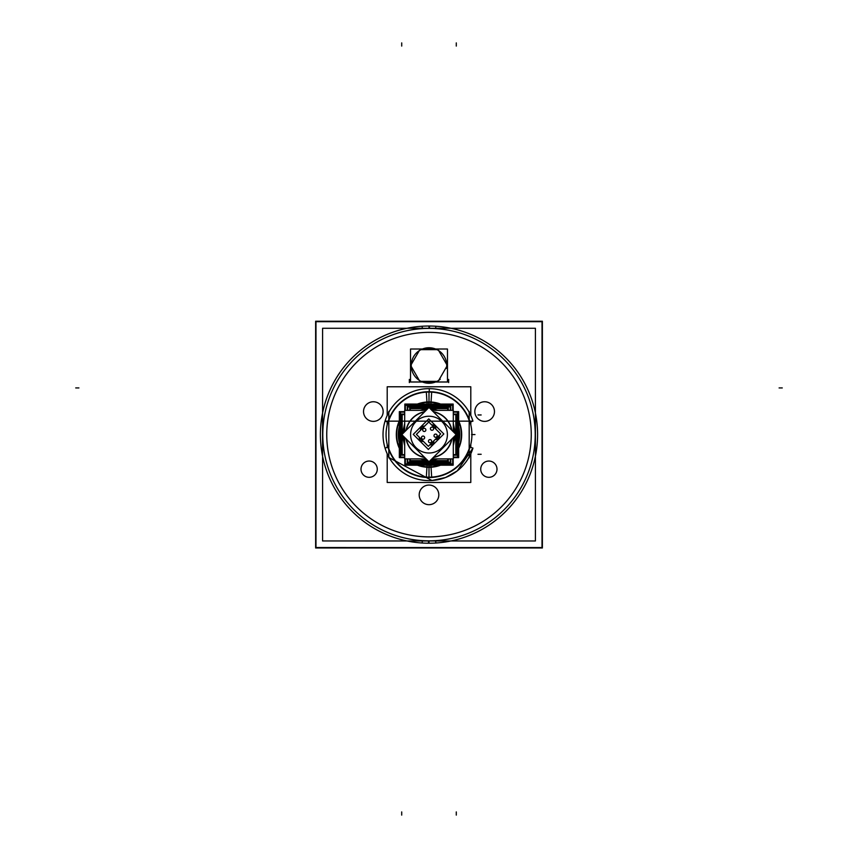 <?xml version="1.0" encoding="UTF-8"?>
<svg xmlns="http://www.w3.org/2000/svg" width="858" height="858" viewBox="0 0 858 858"><rect width="100%" height="100%" fill="white"/><g stroke="black" fill="none" stroke-linecap="round" stroke-linejoin="round"><path stroke-width="1.29" d="M383.151 411.572A9.803 9.803 0 0 0 373.348 401.759A9.803 9.803 0 0 0 363.535 411.572A9.803 9.803 0 0 0 373.337 421.375A9.803 9.803 0 0 0 383.151 411.572A9.803 9.803 0 0 0 373.348 401.759A9.803 9.803 0 0 0 363.535 411.572A9.803 9.803 0 0 0 373.337 421.375A9.803 9.803 0 0 0 383.151 411.572M494.465 411.572A9.803 9.803 0 0 0 484.652 401.759A9.803 9.803 0 0 0 474.849 411.572A9.803 9.803 0 0 0 484.652 421.375A9.803 9.803 0 0 0 494.465 411.572A9.803 9.803 0 0 0 484.652 401.759A9.803 9.803 0 0 0 474.849 411.572A9.803 9.803 0 0 0 484.652 421.375A9.803 9.803 0 0 0 494.465 411.572M438.803 494.862A9.803 9.803 0 0 0 429 485.06A9.803 9.803 0 0 0 419.197 494.862A9.803 9.803 0 0 0 429 504.665A9.803 9.803 0 0 0 438.803 494.862A9.803 9.803 0 0 0 429 485.06A9.803 9.803 0 0 0 419.197 494.862A9.803 9.803 0 0 0 429 504.665A9.803 9.803 0 0 0 438.803 494.862M429 463.749L433.966 463.341L429 463.341M429 462.076L434.545 461.54L423.455 461.54L429 461.797L401.823 434.62L429 407.453L429 403.818L429 407.453L456.166 434.62L429 461.797M437.859 458.891L430.426 460.371L437.859 458.891M430.426 408.88L437.859 410.349L430.426 408.88M429 407.164L423.455 407.711L429 407.453M429 405.491L424.034 405.898L429 405.898M453.292 423.53L455.609 434.062L453.292 423.53M455.609 435.178L453.292 445.71L455.609 435.178M456.842 429.461L456.842 439.779L456.842 429.461M420.141 410.349L427.574 408.88L420.141 410.349M427.574 460.371L420.141 458.891L427.574 460.371M404.697 445.71L402.381 435.178L404.697 445.71M402.381 434.062L404.697 423.53L402.381 434.062M401.158 439.779L401.158 429.461L401.158 439.779M415.208 446.782A18.393 18.393 0 0 1 415.991 421.621A18.393 18.393 0 0 1 441.162 420.828A18.393 18.393 0 0 1 441.999 447.629A18.393 18.393 0 0 1 415.208 446.782M542.009 547.565L315.98 547.554L315.98 321.686L542.02 321.686L315.98 321.686L315.98 547.554L542.009 547.565L542.02 321.686L542.009 547.565M535.413 540.969L322.576 540.958L322.587 328.282L535.413 328.282L535.413 540.969M438.792 494.251A9.813 9.813 0 0 1 429 504.676A9.813 9.813 0 0 1 419.208 494.251M474.86 412.183A9.813 9.813 0 0 1 484.652 401.759A9.813 9.813 0 0 1 494.444 412.183M494.444 410.95A9.813 9.813 0 0 1 484.652 421.385A9.813 9.813 0 0 1 474.86 410.95M363.545 412.183A9.813 9.813 0 0 1 373.348 401.759A9.813 9.813 0 0 1 383.14 412.183M383.14 410.95A9.813 9.813 0 0 1 373.337 421.375A9.813 9.813 0 0 1 363.545 410.95M419.208 495.484A9.813 9.813 0 0 1 429 485.049A9.813 9.813 0 0 1 438.792 495.484M435.81 542.996L435.692 540.969M435.821 326.244L435.692 328.282M422.179 326.244L422.308 328.282M422.179 542.996L422.308 540.969M471.31 416.645A45.978 45.978 0 0 0 400.901 398.23A45.978 45.978 0 0 0 400.901 471.01A45.978 45.978 0 0 0 471.31 452.595A45.978 45.978 0 0 1 400.901 471.01A45.978 45.978 0 0 1 400.901 398.23A45.978 45.978 0 0 1 471.31 416.645M388.288 447.093L385.038 448.091A45.967 45.967 0 0 0 472.951 448.091L469.701 447.093A42.578 42.578 0 0 1 388.288 447.093M418.457 404.054A32.336 32.336 0 0 1 431.027 402.348L431.692 391.774A42.932 42.932 0 0 0 386.068 434.62A42.932 42.932 0 0 0 431.692 477.466L431.027 466.891A32.336 32.336 0 0 1 418.457 465.186M399.335 421.761A32.336 32.336 0 0 0 399.335 447.479M388.813 457.84L388.813 411.4M387.205 453.775L387.205 482.475L470.795 482.475L470.795 453.775M387.205 447.426L387.205 444.412M387.205 424.828L387.205 421.814M387.205 415.465L387.205 386.776L470.795 386.776L470.795 415.465M470.795 447.426L470.795 444.412M470.795 424.828L470.795 421.814M469.187 411.4L469.187 457.84M439.543 465.186A32.336 32.336 0 0 1 426.973 466.891L426.308 477.466A42.932 42.932 0 0 0 471.921 434.62A42.932 42.932 0 0 0 426.308 391.774L426.973 402.348A32.336 32.336 0 0 1 439.543 404.054M458.665 447.479A32.336 32.336 0 0 0 458.665 421.761M440.583 465.186A32.69 32.69 0 0 1 426.952 467.245L427.07 465.25A30.684 30.684 0 0 0 431.756 465.186M458.665 448.348A32.69 32.69 0 0 0 458.665 420.892M440.583 404.054A32.69 32.69 0 0 0 426.952 402.005L427.07 403.989A30.684 30.684 0 0 1 431.756 404.054M458.665 442.492A30.684 30.684 0 0 0 458.665 426.748M427.391 460.188L427.07 465.368M430.791 460.006A25.45 25.45 0 0 0 436.636 458.891M453.292 442.181A25.45 25.45 0 0 0 454.386 436.411M454.386 432.829A25.45 25.45 0 0 0 453.292 427.059M436.636 410.349A25.45 25.45 0 0 0 430.791 409.234M427.391 409.062L427.07 403.871M452.67 458.891L452.67 463.964L405.33 463.964L405.33 458.891M430.609 409.062L430.93 403.871M427.209 409.234A25.45 25.45 0 0 0 421.364 410.349M404.697 427.059A25.45 25.45 0 0 0 403.614 432.829M403.614 436.411A25.45 25.45 0 0 0 404.697 442.181M421.364 458.891A25.45 25.45 0 0 0 427.209 460.006M430.609 460.188L430.93 465.368M453.174 458.891L453.174 465.186L404.826 465.186L404.826 458.891M453.292 414.06L456.842 414.06L456.842 455.19L453.292 455.19M453.292 414.596L455.812 414.596L455.812 434.266M455.812 434.985L455.812 454.643L453.292 454.643M453.292 411.625L458.665 411.625L458.665 457.614L453.292 457.614M453.292 412.14L457.486 412.14L457.486 457.099L453.292 457.099M404.697 414.06L401.158 414.06L401.158 455.19L404.697 455.19M404.697 414.596L402.188 414.596L402.188 434.266M402.188 434.985L402.188 454.643L404.697 454.643M404.697 411.625L399.335 411.625L399.335 457.614L404.697 457.614M404.697 412.14L400.514 412.14L400.514 457.099L404.697 457.099M450.268 458.891L450.268 462.269L407.732 462.269L407.732 458.891M450.793 458.891L450.793 463.341L407.207 463.341L407.207 458.891M447.737 458.891L447.737 460.596L430.19 460.596M427.799 460.596L410.263 460.596L410.263 458.891M448.294 458.891L448.294 461.54L429.257 461.54M428.743 461.54L409.695 461.54L409.695 458.891M404.697 437.494L404.697 458.891L426.104 458.891M431.896 458.891L453.292 458.891L453.292 437.494M404.697 431.746L404.697 410.349L426.104 410.349M431.896 410.349L453.292 410.349L453.292 431.746M433.472 457.314A23.134 23.134 0 0 0 451.694 439.103M451.694 430.148A23.134 23.134 0 0 0 433.472 411.926M424.517 411.926A23.134 23.134 0 0 0 406.306 430.148M406.306 439.103A23.134 23.134 0 0 0 424.517 457.314M448.294 410.349L448.294 407.711L429.257 407.711M428.743 407.711L409.695 407.711L409.695 410.349M447.737 410.349L447.737 408.644L430.19 408.644M427.799 408.644L410.263 408.644L410.263 410.349M450.793 410.349L450.793 405.898L407.207 405.898L407.207 410.349M450.268 410.349L450.268 406.971L407.732 406.971L407.732 410.349M453.174 410.349L453.174 404.054L404.826 404.054L404.826 410.349M452.67 410.349L452.67 405.287L405.33 405.287L405.33 410.349M417.417 404.054A32.69 32.69 0 0 1 431.048 402.005L430.93 403.989A30.684 30.684 0 0 0 426.244 404.054M399.335 420.892A32.69 32.69 0 0 0 399.335 448.348M417.417 465.186A32.69 32.69 0 0 0 431.048 467.245L430.93 465.25A30.684 30.684 0 0 1 426.244 465.186M399.335 426.748A30.684 30.684 0 0 0 399.335 442.492M469.701 422.147L472.951 421.149A45.967 45.967 0 0 0 385.038 421.149L388.288 422.147A42.578 42.578 0 0 1 469.701 422.147M442.792 422.458A18.393 18.393 0 0 0 415.991 421.621A18.393 18.393 0 0 0 416.838 448.412M420.506 430.276A3.807 3.807 0 0 1 424.656 426.126M443.843 433.966L428.346 449.463L413.256 434.384L428.753 418.876L413.256 434.384L428.346 449.463L413.256 434.384L428.753 418.876L413.256 434.384L428.346 449.463L413.256 434.384L428.753 418.876L443.843 433.966L428.346 449.463L443.843 433.966L428.753 418.876L443.843 433.966L428.346 449.463L443.843 433.966L428.753 418.876L443.843 433.966M423.487 436.111A1.587 1.587 0 0 1 424.184 438.76A1.587 1.587 0 0 1 421.535 438.063M440.701 433.955L428.335 446.321L416.398 434.384L428.764 422.018L416.398 434.384L428.335 446.321L416.398 434.384L428.764 422.018L416.398 434.384L428.335 446.321L416.398 434.384L428.764 422.018L440.701 433.955L428.335 446.321L440.701 433.955L428.764 422.018L440.701 433.955L428.335 446.321L440.701 433.955L428.764 422.018L440.701 433.955M422.651 439.178A1.587 1.587 0 0 1 421.943 436.518A1.587 1.587 0 0 1 424.592 437.226M435.993 434.137A1.587 1.587 0 0 1 436.701 436.786A1.587 1.587 0 0 1 434.041 436.079M435.156 437.194A1.587 1.587 0 0 1 434.459 434.545A1.587 1.587 0 0 1 437.108 435.242M431.606 430.223A1.587 1.587 0 0 1 430.898 427.563A1.587 1.587 0 0 1 433.547 428.271M432.443 427.155A1.587 1.587 0 0 1 433.14 429.804A1.587 1.587 0 0 1 430.491 429.107M424.71 428.389A1.587 1.587 0 0 1 425.407 431.038A1.587 1.587 0 0 1 422.758 430.33M423.873 431.445A1.587 1.587 0 0 1 423.166 428.796A1.587 1.587 0 0 1 425.815 429.493M429.622 442.728A1.587 1.587 0 0 1 428.914 440.079A1.587 1.587 0 0 1 431.574 440.776M430.459 439.671A1.587 1.587 0 0 1 431.166 442.32A1.587 1.587 0 0 1 428.507 441.613M421.021 440.851A3.807 3.807 0 0 1 419.283 437.269M423.444 441.43A3.807 3.807 0 0 1 419.862 439.693M439.36 435.296A3.807 3.807 0 0 1 435.21 439.446M434.073 425.482A3.807 3.807 0 0 1 435.81 429.064M431.638 424.903A3.807 3.807 0 0 1 435.231 426.641M433.826 440.83A3.807 3.807 0 0 1 429.676 444.98M315.637 547.983L315.637 321.235L542.385 321.235L542.385 547.983L315.637 547.983M320.881 444.841A108.591 108.591 0 0 1 425.589 326.083A108.591 108.591 0 0 1 537.537 438.03A108.591 108.591 0 0 1 418.779 542.739M433.762 543.114A108.591 108.591 0 0 1 320.506 429.858M322.994 441.291A106.22 106.22 0 0 1 429 328.41A106.22 106.22 0 0 1 535.006 441.291M535.006 427.949A106.22 106.22 0 0 1 429 540.84A106.22 106.22 0 0 1 322.994 427.949M419.433 380.63L411.111 366.227M440.261 379.225A17.761 17.761 0 0 1 412.666 372.469A17.761 17.761 0 0 1 426.876 347.876A17.761 17.761 0 0 1 446.514 368.393A17.761 17.761 0 0 0 426.876 347.876A17.761 17.761 0 0 0 412.666 372.469A17.761 17.761 0 0 0 440.261 379.225A17.761 17.761 0 0 1 412.666 372.469A17.761 17.761 0 0 1 426.876 347.876A17.761 17.761 0 0 1 446.514 368.393A17.761 17.761 0 0 0 426.876 347.876A17.761 17.761 0 0 0 412.666 372.469A17.761 17.761 0 0 0 440.261 379.225A17.761 17.761 0 0 1 412.666 372.469A17.761 17.761 0 0 1 426.876 347.876A17.761 17.761 0 0 1 446.514 368.393A17.761 17.761 0 0 0 426.876 347.876A17.761 17.761 0 0 0 412.666 372.469A17.761 17.761 0 0 0 440.261 379.225M446.889 366.227L438.567 380.63M410.532 381.992L410.532 349.013L447.468 349.013L447.468 381.992L410.532 381.992M411.111 364.779L419.433 350.375M420.688 349.646L437.312 349.646M438.567 350.375L446.889 364.779M437.312 381.36L420.688 381.36M782.271 387.934L779.096 387.934M75.729 387.923L78.904 387.923M429 332.368A102.252 102.252 0 0 0 326.748 434.62A102.252 102.252 0 0 0 429 536.872A102.252 102.252 0 0 0 531.252 434.62A102.252 102.252 0 0 0 429 332.368A102.252 102.252 0 0 0 326.748 434.62A102.252 102.252 0 0 0 429 536.872A102.252 102.252 0 0 0 531.252 434.62A102.252 102.252 0 0 0 429 332.368M488.856 477.316A8.14 8.14 0 0 1 480.727 469.176A8.14 8.14 0 0 1 488.856 461.046A8.14 8.14 0 0 1 496.996 469.176A8.14 8.14 0 0 1 488.856 477.316A8.14 8.14 0 0 1 480.727 469.176A8.14 8.14 0 0 1 488.856 461.046A8.14 8.14 0 0 1 496.996 469.176A8.14 8.14 0 0 1 488.856 477.316M369.133 477.316A8.14 8.14 0 0 1 361.004 469.176A8.14 8.14 0 0 1 369.133 461.036A8.14 8.14 0 0 1 377.273 469.176A8.14 8.14 0 0 1 369.133 477.316A8.14 8.14 0 0 1 361.004 469.176A8.14 8.14 0 0 1 369.133 461.036A8.14 8.14 0 0 1 377.273 469.176A8.14 8.14 0 0 1 369.133 477.316M429 328.282L429 326.029M429 540.969L429 543.211M456.284 815.1L456.284 811.925M401.716 42.9L401.716 46.075M429.493 326.04L429.483 328.282M428.496 543.2L428.507 540.969M429 477.348A42.728 42.728 0 0 0 469.187 449.12A42.728 42.728 0 0 1 388.813 449.12A42.728 42.728 0 0 0 429 477.348L429 467.16A32.54 32.54 0 0 1 417.846 465.186M429 391.902A42.728 42.728 0 0 1 469.187 420.12A42.728 42.728 0 0 0 388.813 420.12A42.728 42.728 0 0 1 429 391.902L429 402.08A32.54 32.54 0 0 1 440.154 404.054M399.335 447.983A32.54 32.54 0 0 1 399.335 421.257M417.846 404.054A32.54 32.54 0 0 1 429 402.08L429 404.054M458.665 421.257A32.54 32.54 0 0 1 458.665 447.983M440.154 465.186A32.54 32.54 0 0 1 429 467.16L429 465.186M435.885 462.269L429 463.148L422.115 462.269M435.145 460.596L429.45 461.336M430.673 460.113A25.547 25.547 0 0 0 436.969 458.891M453.292 442.524A25.547 25.547 0 0 0 454.493 436.293M454.493 432.947A25.547 25.547 0 0 0 453.292 426.716M436.969 410.349A25.547 25.547 0 0 0 430.673 409.127M429.45 407.904L435.145 408.644M422.115 406.971L429 406.091L435.885 406.971M421.439 405.287L429 404.29L436.561 405.287M426.072 404.054A30.706 30.706 0 0 1 431.917 404.054M458.665 426.694A30.706 30.706 0 0 1 458.665 442.546M431.917 465.186A30.706 30.706 0 0 1 426.072 465.186M436.561 463.964L429 464.961L421.439 463.964M455.812 428.099L455.812 441.141M457.486 427.37L457.486 441.87M399.335 442.546A30.706 30.706 0 0 1 399.335 426.694M422.844 408.644L428.55 407.904M427.327 409.127A25.547 25.547 0 0 0 421.021 410.349M404.697 426.716A25.547 25.547 0 0 0 403.507 432.947M403.507 436.293A25.547 25.547 0 0 0 404.697 442.524M421.021 458.891A25.547 25.547 0 0 0 427.327 460.113M428.55 461.336L422.844 460.596M402.188 441.141L402.188 428.099M400.514 441.87L400.514 427.37M433.215 457.571A23.338 23.338 0 0 0 451.951 438.835M451.951 430.405A23.338 23.338 0 0 0 433.215 411.668M424.785 411.668A23.338 23.338 0 0 0 406.049 430.405M406.049 438.835A23.338 23.338 0 0 0 424.785 457.571M471.578 434.577L474.967 434.566M429 402.284L429 391.698L429 402.284M428.796 401.941L428.807 403.936M481.166 454.279L477.992 454.279M448.659 379.408L448.659 382.582L448.659 379.408M409.341 379.408L409.341 382.582L409.341 379.408M481.166 414.961L477.992 414.961M429.204 467.31L429.193 465.315M429.257 392.042L429.279 388.653M456.284 42.9L456.284 46.075M401.705 815.1L401.705 811.925M389.253 457.722L431.928 480.501L445.592 477.498L457.271 470.881L472.951 448.091M472.951 421.149L385.038 421.149"/></g></svg>
